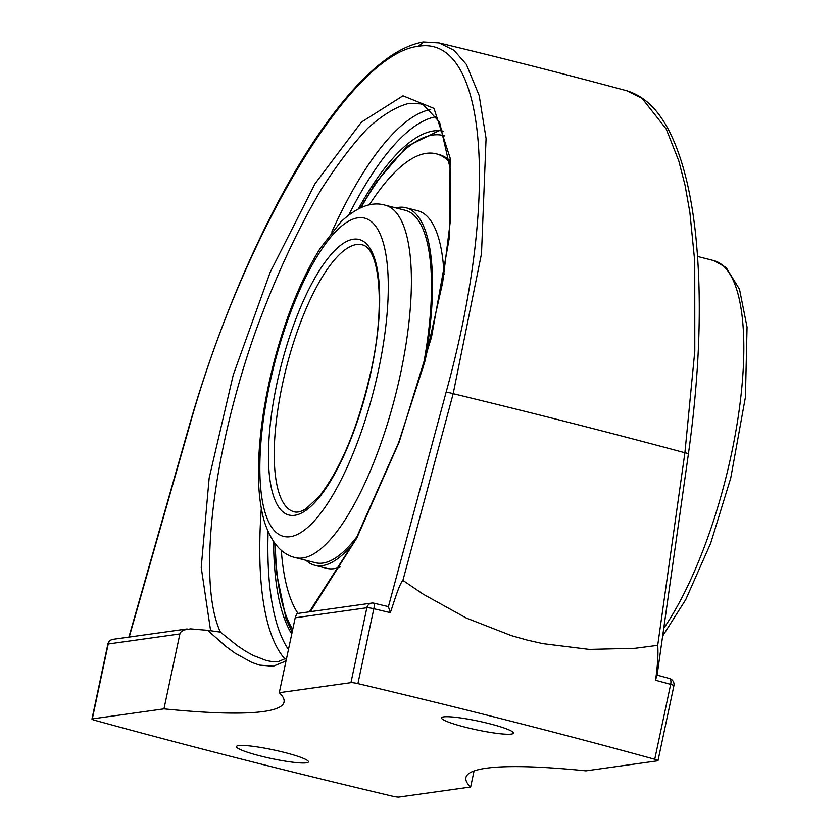 <?xml version="1.0" encoding="UTF-8"?>
<svg xmlns="http://www.w3.org/2000/svg" width="839" height="839" viewBox="0 0 839 839"><rect width="100%" height="100%" fill="white"/><g stroke="black" fill="none" stroke-linecap="round" stroke-linejoin="round"><path stroke-width="1.26" d="M443.642 716.863A36.769 4.436 12 0 1 484.134 722.421A36.769 4.436 12 0 1 513.437 733.129A36.769 4.436 12 0 1 511.308 734.104A36.769 4.436 12 0 1 470.826 728.556A36.769 4.436 12 0 1 441.513 717.838A36.769 4.436 12 0 1 443.642 716.863M238.612 745.588A36.769 4.436 12 0 1 279.104 751.146A36.769 4.436 12 0 1 308.416 761.854A36.769 4.436 12 0 1 306.287 762.84A36.769 4.436 12 0 1 265.795 757.281A36.769 4.436 12 0 1 236.493 746.574A36.769 4.436 12 0 1 238.612 745.588M626.597 90.706L642.108 98.383L666.229 129.028L678.803 160.962L685.033 185.209L689.878 212.351L694.744 261.453L694.797 351.122L684.907 452.756L657.703 645.338C658.374 653.508 657.661 665.138 655.574 680.24A1217.945 147.077 12 0 1 670.655 684.372L654.735 759.264A1217.945 147.077 -168 0 0 357.907 683.617L373.827 608.726A1217.945 147.077 12 0 1 390.334 612.648C394.435 600.881 399.228 584.133 402.909 580.399L453.186 393.701L481.492 253.672L486.075 138.466L479.163 95.51L466.358 64.404L453.962 50.267L439.133 42.946C503.641 58.478 566.136 74.409 626.597 90.706C645.799 96.412 661.216 112.447 672.857 138.802C683.942 163.741 691.577 196.064 695.762 235.769C702.222 299.67 699.768 372.39 688.41 453.951A6.167 0.766 8 0 1 688.41 453.983M657.031 675.731L688.41 453.951A6.167 0.766 8 0 0 684.907 452.756A1363.732 164.685 12 0 0 453.186 393.701A6.167 1.017 15.1 0 0 446.044 392.474L388.415 606.691L390.334 612.648M656.79 675.091L655.574 680.24M657.703 645.338L635.123 648.285L589.272 649.407L542.707 643.618L527.07 640.052L511.528 635.679L466.379 618.081L423.475 594.348L402.909 580.399M298.359 613.781C297.646 612.376 296.587 613.718 295.202 617.798L279.282 692.689A352.663 42.59 12 0 1 284.033 702.086A352.663 42.59 12 0 1 263.645 711.482A352.663 42.59 12 0 1 163.962 708.85L92.3 718.897A6.167 0.745 12 0 0 91.944 719.054A6.167 0.745 12 0 0 95.195 720.428A1217.945 147.077 -168 0 0 392.023 796.075A6.167 0.745 12 0 0 398.986 797.05L470.648 787.003A352.663 42.59 12 0 1 465.897 777.617A352.663 42.59 12 0 1 486.284 768.22A352.663 42.59 12 0 1 585.958 770.852L657.629 760.805A6.167 0.745 12 0 0 657.986 760.648L673.906 685.746A6.167 6.167 0 0 0 669.501 678.51L656.538 674.965M423.59 41.95L418.42 46.281C486.851 34.64 500.086 197.249 446.044 392.474M129.206 637.063L188.775 428.53A6.167 0.724 -164.1 0 0 188.429 428.656L128.881 637.116M474.056 770.968L470.648 787.003M163.962 708.85L179.882 633.948L180.637 632.281L183.28 630.11L190.631 628.872A352.663 42.59 -168 0 0 207.632 630.309L226.173 646.659L235.109 653.182L251.878 662.464L259.576 665.117L273.262 666.229L284.327 661.656L286.214 660.062M286.655 658.007L278.726 661.457L272.518 661.667L266.697 660.65L253.347 655.511L245.544 651.169L237.416 645.778L220.416 632.134L207.632 630.309M654.735 759.264A6.167 0.745 12 0 1 657.986 760.648M279.282 692.689L350.943 682.652A6.167 0.745 12 0 1 357.907 683.617M220.416 632.134C197.071 582.046 212.571 451.655 256.472 328.93C275.821 276.304 297.405 229.834 321.201 189.541C336.942 164.874 352.443 144.455 367.702 128.304C382.584 114.891 396.375 106.574 409.075 103.344L420.643 103.868M443.338 131.178A267.945 83.858 -75.7 0 0 436.993 130.643A267.945 83.858 -75.7 0 0 433.669 130.926A267.945 83.858 -75.7 0 0 358.41 208.785M273.587 541.637A267.945 83.858 -75.7 0 0 291.752 634.032M422.332 370.534A181.843 56.905 -75.7 0 0 405.279 210.306L385.195 205.188C371.897 201.255 357.173 206.761 341.033 221.695L320.047 248.564C301.264 278.926 285.9 316.785 273.965 362.154C264.579 398.682 259.429 432.872 258.527 464.712C257.909 487.543 259.964 506.84 264.694 522.592C271.584 542.885 281.81 554.558 295.38 557.61A181.843 56.905 -75.7 0 0 302.764 557.966A181.843 56.905 -75.7 0 0 400.696 372.936A181.843 56.905 -75.7 0 0 385.195 205.188M295.38 557.61L315.474 562.728A181.843 56.905 -75.7 0 0 357.383 536.121M306.025 560.326A184.486 57.734 -75.7 0 0 314.814 565.297A184.486 57.734 -75.7 0 0 353.932 542.655M424.995 360.99A184.486 57.734 -75.7 0 0 405.94 207.747A184.486 57.734 -75.7 0 0 395.84 207.904M449.578 160.364A244.222 76.433 -75.7 0 0 438.682 154.449L436.249 153.831A244.222 76.433 -75.7 0 0 369.286 204.915M281.285 550.237A244.222 76.433 -75.7 0 0 297.981 613.414M449.809 162.347A244.222 76.433 -75.7 0 0 436.249 153.831M314.814 565.297L326.633 568.307A184.486 57.734 -75.7 0 0 340.12 567.038M444.03 274.384A184.486 57.734 -75.7 0 0 417.749 210.757L405.94 207.747M188.775 428.53C242.901 233.315 351.394 53.497 418.42 46.281M310.346 611.683L356.837 537.967L399.165 442.111L431.456 337.33L449.274 238.087L450.155 158.099L433.983 108.388L402.972 95.814L361.42 122.127L315.055 183.689L270.284 271.993L233.273 374.865L209.142 478.094L201.213 567.447L210.579 630.582M187.097 628.956L113.045 639.328A6.167 5.81 82 0 0 108.221 643.995L179.882 633.948M113.045 639.328A6.167 6.167 0 0 0 107.864 644.163A6.167 0.745 12 0 1 108.221 643.995L92.3 718.897M673.906 685.746A6.167 0.745 12 0 0 670.655 684.372A6.167 2.685 -74.6 0 0 669.501 678.51M373.816 603.21A6.167 1.143 103.3 0 1 373.963 603.199A6.167 1.143 103.3 0 1 373.827 608.726A6.167 0.745 12 0 0 366.863 607.751A6.167 5.81 -98 0 1 373.816 603.21M295.202 617.798L366.863 607.751L350.943 682.652M430.68 109.521A288.773 90.371 -75.7 0 0 331.783 232.004M261.317 508.507A288.773 90.371 -75.7 0 0 285.061 659.108M348.835 214.857A282.607 88.441 104.3 0 1 436.574 116.715M288.459 649.512A282.607 88.441 104.3 0 1 268.092 531.727M697.566 256.461L713.664 260.562A209.31 65.505 104.3 0 1 731.503 453.637A209.31 65.505 104.3 0 1 663.733 628.338M294.101 511.79A137.764 43.114 104.3 0 1 284.253 376.176A137.764 43.114 104.3 0 1 356.554 244.537A137.764 43.114 104.3 0 1 362.144 244.81C379.805 248.05 385.489 306.34 371.037 370.765C358.515 426.023 341.347 467.805 319.502 496.111L305.91 508.853C301.044 511.759 297.1 512.734 294.101 511.79M371.289 370.649A142.169 44.488 -75.7 0 0 353.408 239.22A142.169 44.488 -75.7 0 0 276.828 383.884A142.169 44.488 -75.7 0 0 294.72 515.303A142.169 44.488 -75.7 0 0 371.289 370.649M378.609 369.621A164.213 51.389 104.3 0 1 290.168 536.708A164.213 51.389 104.3 0 1 269.508 384.912A164.213 51.389 104.3 0 1 357.949 217.815A164.213 51.389 104.3 0 1 378.609 369.621M292.706 629.512A263.708 82.526 104.3 0 1 275.297 543.976M361.032 207.558A263.708 82.526 104.3 0 1 432.798 135.048A263.708 82.526 104.3 0 1 444.848 135.949M423.349 41.971L439.122 42.925M422.95 42.034C410.9 44.236 398.368 50.183 385.374 59.852C366.349 74.01 346.696 95.143 326.413 123.249C274.227 195.036 221.611 311.678 188.429 428.656M91.944 719.054L107.864 644.163M297.635 613.466L371.687 603.084A6.167 6.167 0 0 1 373.963 603.199L388.163 606.566M420.622 103.868L423.307 104.749L439.563 122.012L450.533 170.17L450.27 221.622L442.635 282.701L424.712 362.039L398.619 442.709L355.967 538.837L309.392 611.82M713.664 260.562L726.05 267.4L739.516 289.308L747.056 327.105L745.441 397.067L730.738 478.083L710.696 543.179L685.757 599.581L662.642 636.067M439.143 130.664L406.821 146.479L375.432 183.269L360.33 207.862M274.835 543.368L276.293 571.936L286.12 619.109L292.15 632.113"/></g></svg>
